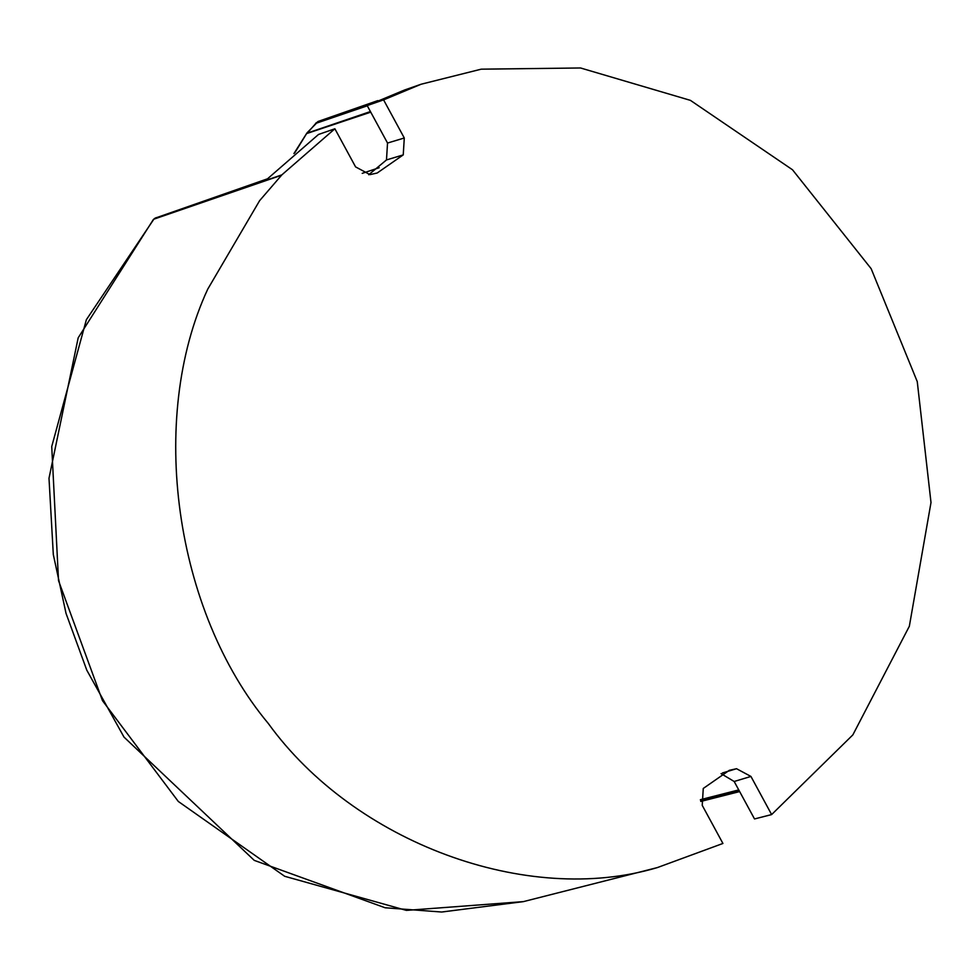 <?xml version="1.0" encoding="UTF-8"?>
<svg xmlns="http://www.w3.org/2000/svg" width="980" height="980" viewBox="0 0 980 980"><rect width="100%" height="100%" fill="white"/><g stroke="black" fill="none" stroke-linecap="round" stroke-linejoin="round"><path stroke-width="1.47" d="M259.614 200.667L207.723 289.186C147.662 418.57 174.526 611.104 268.336 723.534C354.552 842.678 526.995 906.537 657.36 867.582L722.922 843.462L702.231 805.352L703.26 788.459L729.328 770.317L736.531 768.712L750.937 776.442L771.628 814.576L852.845 734.89L909.342 626.257L931 502.52L917.255 381.6L871.147 268.679L792.489 169.761L690.422 100.364L580.528 67.975L481.205 69.176L421.118 84.231L383.584 99.874L404.287 137.996L403.246 154.889L377.178 173.019L369.987 174.624L355.581 166.894L334.878 128.772L281.873 174.857L259.614 200.667M156.261 217.633L153.86 219.177L86.375 319.688L51.732 446.549L58.531 580.65L102.484 700.663L178.311 801.469L284.678 876.279L406.357 910.383L523.381 901.625L657.36 867.582M771.628 814.576L754.514 818.949L734.179 781.489L721.047 773.636M421.118 84.231L404.605 89.989L367.182 105.583L383.584 99.874M367.182 105.583L387.529 143.043L386.488 159.936L368.713 174.746M281.873 174.857L265.605 180.467L318.488 134.481L334.878 128.772M155.526 217.94L153.395 219.496M315.817 123.137L318.721 121.238M315.756 123.198L319.1 121.128M318.182 121.447L307.12 132.753L294.76 152.868M722.444 772.963L736.531 768.712M734.179 781.489L750.937 776.442M387.529 143.043L404.287 137.996M386.488 159.936L403.246 154.889M281.468 175.261L153.86 219.177M379.162 167.715L362.22 173.362M370.759 112.161L307.034 133.439L315.805 123.382L367.304 105.803M700.443 800.084L738.945 790.272M700.712 801.407L739.618 791.509M370.428 111.549L307.218 133.121M738.749 789.917L700.394 799.692M155.048 218.173L267.013 178.985M155.159 218.111L153.382 219.483L78.18 337.83L49 478.252L53.312 554.558L66.028 613.37L86.803 670.198L123.995 737.083L254.261 860.379L385.14 907.774L441.686 912.025L523.381 901.625M700.725 801.456L739.643 791.571M318.586 121.287L317.826 121.606M318.61 121.275L377.827 100.609M306.899 133.035L293.939 153.566"/></g></svg>
